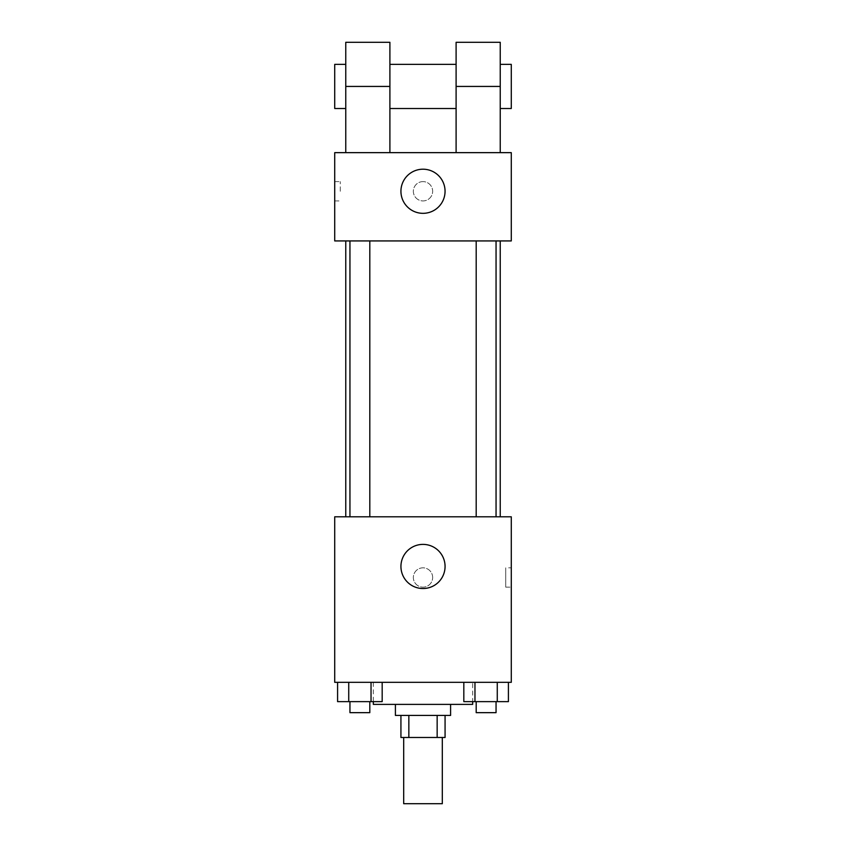 <?xml version="1.0" encoding="UTF-8"?>
<svg xmlns="http://www.w3.org/2000/svg" width="846" height="846" viewBox="0 0 846 846"><rect width="100%" height="100%" fill="white"/><g stroke="black" fill="none" stroke-linecap="round" stroke-linejoin="round"><path stroke-width="0.63" stroke-dasharray="4.23 3.17" d="M442.31 803.7L403.69 803.7M442.31 737.49L403.69 737.49L442.31 737.49M408.851 737.49L400.93 737.49L400.93 715.42L408.851 715.42L408.851 737.49L445.07 737.49L445.07 715.42L437.149 715.42L437.149 737.49M408.851 715.42L400.93 715.42M437.149 715.42L445.07 715.42M395.41 715.42L450.59 715.42M423 704.39L395.41 704.39L423 704.39M472.66 704.39L373.34 704.39M472.66 682.32L373.34 682.32L472.66 682.32L472.66 701.63M337.586 682.32L337.586 701.63L348.732 701.63L337.586 701.63L348.732 701.63L348.732 682.32L371.034 682.32L337.586 682.32L382.18 682.32L348.732 682.32L348.732 701.63L382.18 701.63L371.034 701.63L382.18 701.63L382.18 682.32L371.034 682.32L382.18 682.32L371.034 682.32L371.034 701.63L348.732 701.63L371.034 701.63L371.034 682.32L382.18 682.32L348.732 682.32L382.18 682.32M334.72 682.32L511.28 682.32L511.28 516.8L334.72 516.8L334.72 682.32M463.82 682.32L463.82 701.63L474.966 701.63L463.82 701.63L474.966 701.63L474.966 682.32L497.268 682.32L463.82 682.32L508.414 682.32L474.966 682.32L474.966 701.63L508.414 701.63L497.268 701.63L508.414 701.63L508.414 682.32L497.268 682.32L508.414 682.32L497.268 682.32L497.268 701.63L474.966 701.63L497.268 701.63L497.268 682.32L508.414 682.32L474.966 682.32L508.414 682.32M432.655 577.49A9.655 9.655 0 0 0 418.167 569.125A9.655 9.655 0 0 0 418.167 585.844A9.655 9.655 0 0 0 432.655 577.49A9.655 9.655 0 0 0 418.167 569.125A9.655 9.655 0 0 0 418.167 585.844A9.655 9.655 0 0 0 432.655 577.49M500.24 516.8L345.76 516.8L500.24 516.8M369.808 516.8L349.948 516.8L369.808 516.8L349.948 516.8L369.808 516.8L369.808 240.93L349.948 240.93L369.808 240.93M496.052 516.8L476.192 516.8L496.052 516.8L476.192 516.8L496.052 516.8L496.052 240.93L476.192 240.93L496.052 240.93M334.72 587.145L334.72 567.835L334.73 587.145M511.28 567.835L511.28 587.145L511.28 567.835L505.718 567.835L505.718 587.145L505.718 567.835M445.07 566.45A22.07 22.07 0 0 1 411.97 585.569A22.07 22.07 0 0 1 411.97 547.341A22.07 22.07 0 0 1 445.07 566.45M500.24 240.93L345.76 240.93L500.24 240.93M334.72 240.93L511.28 240.93L511.28 152.65L334.72 152.65L334.72 240.93L511.28 240.93M496.052 701.63L476.192 701.63L496.052 701.63L476.192 701.63L496.052 701.63L496.052 712.66L476.192 712.66L496.052 712.66L476.192 712.66L476.192 701.63M369.808 701.63L349.948 701.63L369.808 701.63L349.948 701.63L369.808 701.63L369.808 712.66L349.948 712.66L369.808 712.66L349.948 712.66L349.948 701.63M497.268 682.32L497.268 701.63M474.966 682.32L474.966 701.63M371.034 682.32L371.034 701.63M348.732 682.32L348.732 701.63M511.27 191.27L511.27 181.615L511.27 191.27M511.28 191.27L511.28 200.925L511.28 191.27M400.93 191.27A22.07 22.07 0 0 0 434.03 210.379A22.07 22.07 0 0 0 434.03 172.161A22.07 22.07 0 0 0 400.93 191.27M334.72 191.27L334.72 200.925L334.72 191.27M340.282 191.27L340.282 181.615L340.282 191.27M423 181.615A9.655 9.655 0 0 0 414.635 196.092A9.655 9.655 0 0 0 431.365 196.092A9.655 9.655 0 0 0 423 181.615A9.655 9.655 0 0 1 431.365 196.092A9.655 9.655 0 0 1 414.635 196.092A9.655 9.655 0 0 1 423 181.615M456.1 152.65L500.24 152.65L456.1 152.65L456.1 42.3M345.76 152.65L389.9 152.65L345.76 152.65L345.76 86.44L389.9 86.44L389.9 152.65M456.1 64.37L456.1 108.51L456.1 64.37M389.9 64.37L389.9 108.51L389.9 64.37M389.9 42.3L389.9 86.44M500.24 64.37L500.24 108.51L500.24 64.37M500.24 42.3L500.24 152.65M511.28 64.37L511.28 108.51M345.76 108.51L345.76 64.37L345.76 108.51M345.76 42.3L345.76 86.44M334.72 108.51L334.72 64.37M456.1 86.44L500.24 86.44M373.34 682.32L373.34 701.63M505.718 587.145L511.28 587.145M349.948 240.93L349.948 516.8M476.192 240.93L476.192 516.8M334.72 200.925L340.282 200.925M334.72 181.615L340.282 181.615"/><path stroke-width="1.27" d="M403.69 737.49L403.69 803.7L442.31 803.7L442.31 737.49M437.149 715.42L437.149 737.49L400.93 737.49L400.93 715.42M437.149 737.49L445.07 737.49L445.07 715.42M450.59 704.39L450.59 715.42L395.41 715.42L395.41 704.39M408.851 715.42L408.851 737.49M373.34 701.63L373.34 704.39L472.66 704.39L472.66 701.63M511.28 682.32L334.72 682.32L334.72 516.8L511.28 516.8L511.28 682.32M445.07 566.45A22.07 22.07 0 0 1 411.97 585.569A22.07 22.07 0 0 1 411.97 547.341A22.07 22.07 0 0 1 445.07 566.45M500.24 240.93L500.24 516.8M476.192 516.8L476.192 240.93M369.808 240.93L369.808 516.8M511.28 240.93L334.72 240.93L334.72 152.65L511.28 152.65L511.28 240.93L334.72 240.93M508.414 682.32L508.414 701.63L463.82 701.63L463.82 682.32M497.268 682.32L497.268 701.63M474.966 682.32L474.966 701.63M496.052 701.63L496.052 712.66L476.192 712.66L476.192 701.63M382.18 682.32L382.18 701.63L337.586 701.63L337.586 682.32M371.034 682.32L371.034 701.63M348.732 682.32L348.732 701.63M369.808 701.63L369.808 712.66L349.948 712.66L349.948 701.63M400.93 191.27A22.07 22.07 0 0 1 434.03 172.161A22.07 22.07 0 0 1 434.03 210.379A22.07 22.07 0 0 1 400.93 191.27M456.1 152.65L456.1 86.44L500.24 86.44L500.24 42.3L456.1 42.3L456.1 86.44M456.1 64.37L389.9 64.37M345.76 152.65L345.76 86.44L389.9 86.44L389.9 152.65M389.9 86.44L389.9 42.3L345.76 42.3L345.76 86.44M500.24 152.65L500.24 86.44M500.24 108.51L511.28 108.51L511.28 64.37L500.24 64.37M345.76 64.37L334.72 64.37L334.72 108.51L345.76 108.51M345.76 240.93L345.76 516.8M496.052 516.8L496.052 240.93M349.948 240.93L349.948 516.8M456.1 108.51L389.9 108.51"/></g></svg>
